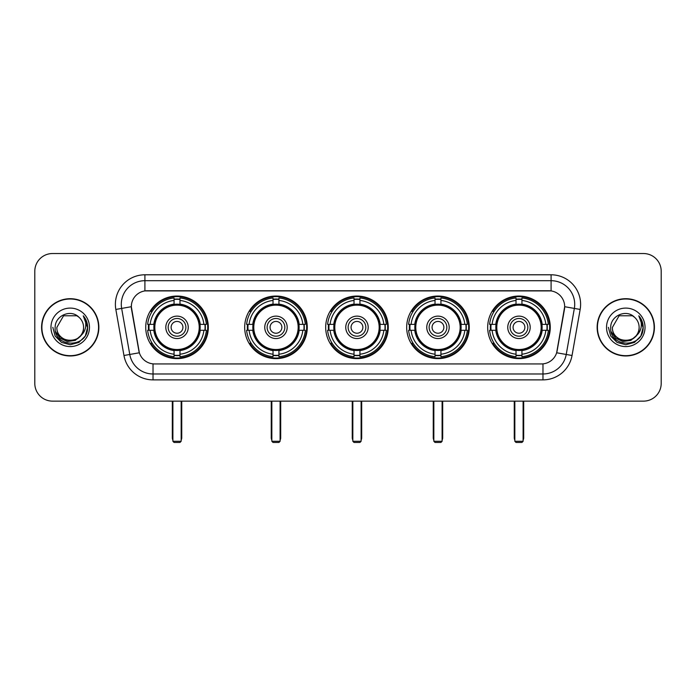 <?xml version="1.0" encoding="UTF-8"?>
<svg xmlns="http://www.w3.org/2000/svg" width="696" height="696" viewBox="0 0 696 696"><rect width="100%" height="100%" fill="white"/><g stroke="black" fill="none" stroke-linecap="round" stroke-linejoin="round"><path stroke-width="1.04" d="M487.687 327.337A31.294 31.294 0 0 0 518.972 358.623A31.294 31.294 0 0 0 550.266 327.337A31.294 31.294 0 0 0 518.972 296.044A31.294 31.294 0 0 0 487.687 327.337M244.679 327.337A31.294 31.294 0 0 0 275.973 358.623A31.294 31.294 0 0 0 307.267 327.337A31.294 31.294 0 0 0 275.973 296.044A31.294 31.294 0 0 0 244.679 327.337M325.685 327.337A31.294 31.294 0 0 0 356.97 358.623A31.294 31.294 0 0 0 388.264 327.337A31.294 31.294 0 0 0 356.97 296.044A31.294 31.294 0 0 0 325.685 327.337M406.681 327.337A31.294 31.294 0 0 0 437.975 358.623A31.294 31.294 0 0 0 469.269 327.337A31.294 31.294 0 0 0 437.975 296.044A31.294 31.294 0 0 0 406.681 327.337M145.734 327.337A31.294 31.294 0 0 0 177.028 358.623A31.294 31.294 0 0 0 208.313 327.337A31.294 31.294 0 0 0 177.028 296.044A31.294 31.294 0 0 0 145.734 327.337M131.326 306.675A15.938 15.938 0 0 0 131.57 309.442L138.861 350.767A15.938 15.938 0 0 0 154.555 363.938L541.445 363.938A15.938 15.938 0 0 0 557.139 350.767L564.43 309.442A15.938 15.938 0 0 0 548.735 290.737L147.265 290.737A15.938 15.938 0 0 0 131.326 306.675L131.501 304.309M148.544 330.287A28.632 28.632 0 0 1 148.544 324.388M409.492 330.287A28.632 28.632 0 0 1 409.492 324.388M328.495 330.287A28.632 28.632 0 0 1 328.495 324.388M247.489 330.287A28.632 28.632 0 0 1 247.489 324.388M490.497 330.287A28.632 28.632 0 0 1 490.497 324.388M41.586 327.337A28.632 28.632 0 0 0 70.226 355.969A28.632 28.632 0 0 0 98.858 327.337A28.632 28.632 0 0 0 70.226 298.706A28.632 28.632 0 0 0 41.586 327.337M597.142 327.337A28.632 28.632 0 0 0 625.774 355.969A28.632 28.632 0 0 0 654.414 327.337A28.632 28.632 0 0 0 625.774 298.706A28.632 28.632 0 0 0 597.142 327.337M144.907 274.79L144.907 290.911L551.093 290.911L551.093 280.697A23.612 23.612 0 0 1 574.348 308.415L566.231 354.464A23.612 23.612 0 0 1 542.976 373.978L153.024 373.978A23.612 23.612 0 0 1 129.769 354.464L121.652 308.415A23.612 23.612 0 0 1 144.907 280.697L551.093 280.697L551.093 274.79A29.519 29.519 0 0 1 580.159 309.442L572.042 355.491A29.519 29.519 0 0 1 542.976 379.877L153.024 379.877A29.519 29.519 0 0 1 123.958 355.491L115.841 309.442A29.519 29.519 0 0 1 144.907 274.79L551.093 274.79M541.445 363.938L154.555 363.938M580.159 309.442L564.673 306.71L556.652 352.776L572.042 355.491M123.958 355.491L139.348 352.776L131.326 306.71L121.652 308.415A23.612 23.612 0 0 1 121.295 304.309M557.139 350.767L557.044 351.271M138.956 351.271L138.861 350.767M661.2 271.249A17.713 17.713 0 0 0 643.487 253.535L52.513 253.535A17.713 17.713 0 0 0 34.8 271.249L34.8 383.426A17.713 17.713 0 0 0 52.513 401.131L643.487 401.131A17.713 17.713 0 0 0 661.2 383.426L661.2 271.249L661.2 383.426M34.8 271.249L34.8 383.426M643.487 253.535L52.513 253.535M52.513 401.131L643.487 401.131M98.562 327.337A28.336 28.336 0 0 0 70.226 299.002A28.336 28.336 0 0 0 41.882 327.337A28.336 28.336 0 0 0 70.226 355.673A28.336 28.336 0 0 0 98.562 327.337M81.302 335.194L75.272 340.405L67.382 341.51L60.117 338.221L55.576 331.661M83.563 327.337C84.381 344.546 56.063 344.546 56.881 327.337L63.553 315.784L76.891 315.784L78.961 317.254C70.774 308.676 55.01 315.74 55.158 327.337C53.662 347.93 87.052 348.47 87.592 328.338L87.626 327.337C87.574 322.961 86.121 319.116 83.259 315.81C85.434 319.377 86.2 323.222 85.556 327.337C84.929 330.835 83.233 333.697 80.449 335.907A13.346 13.346 0 0 0 83.563 327.337C84.381 344.546 56.063 344.546 56.881 327.337L63.553 315.784L76.891 315.784L78.961 317.254L76.891 315.784L63.553 315.784L56.881 327.337C56.063 344.546 84.381 344.546 83.563 327.337A13.346 13.346 0 0 0 78.961 317.254M80.449 335.907C73.367 345.486 56.185 339.361 56.881 327.337M50.973 327.337A19.244 19.244 0 0 0 70.226 346.582A19.244 19.244 0 0 0 89.471 327.337A19.244 19.244 0 0 0 70.226 308.093A19.244 19.244 0 0 0 50.973 327.337M83.259 315.81L87.618 327.842L86.809 322.065L87.618 327.842L86.809 322.065L87.618 327.842L83.389 315.958L87.618 327.842L83.389 315.958L87.626 327.337L85.295 336.038L78.926 342.406L70.226 344.738L61.526 342.406L55.149 336.038L52.826 327.337M83.389 315.958L87.618 327.851M654.118 327.337A28.336 28.336 0 0 0 625.774 299.002A28.336 28.336 0 0 0 597.438 327.337A28.336 28.336 0 0 0 625.774 355.673A28.336 28.336 0 0 0 654.118 327.337M636.849 335.194L630.828 340.405L622.929 341.51L615.664 338.221L611.132 331.661M639.119 327.337C639.937 344.546 611.619 344.546 612.437 327.337L619.109 315.784L632.447 315.784L634.517 317.254C626.33 308.676 610.566 315.74 610.714 327.337C609.209 347.93 642.608 348.47 643.148 328.338L643.174 327.337C643.13 322.961 641.668 319.116 638.806 315.81C640.99 319.377 641.755 323.222 641.112 327.337C640.485 330.835 638.78 333.697 636.005 335.907A13.346 13.346 0 0 0 639.119 327.337C639.937 344.546 611.619 344.546 612.437 327.337L619.109 315.784L632.447 315.784L634.517 317.254L632.447 315.784L619.109 315.784L612.437 327.337C611.619 344.546 639.937 344.546 639.119 327.337A13.346 13.346 0 0 0 634.517 317.254M636.005 335.907C628.914 345.486 611.74 339.361 612.437 327.337M606.529 327.337A19.244 19.244 0 0 0 625.774 346.582A19.244 19.244 0 0 0 645.027 327.337A19.244 19.244 0 0 0 625.774 308.093A19.244 19.244 0 0 0 606.529 327.337M638.806 315.81L643.174 327.842L642.356 322.065L643.174 327.842L642.356 322.065L643.174 327.842L638.937 315.958L643.174 327.842L638.937 315.958L643.174 327.337L640.851 336.038L634.474 342.406L625.774 344.738L617.074 342.406L610.705 336.038L608.374 327.337M638.937 315.958L643.174 327.851M199.978 330.287A23.142 23.142 0 0 0 179.977 304.378L179.977 304.378A23.142 23.142 0 0 0 154.068 330.287A23.142 23.142 0 0 0 199.978 330.287L199.978 330.287A23.142 23.142 0 0 1 179.977 350.288L179.977 354.212A27.04 27.04 0 0 0 203.902 330.287L206.399 330.287A29.519 29.519 0 0 1 179.977 356.709L179.977 354.212M149.135 330.287A28.04 28.04 0 0 1 149.135 324.388M179.977 299.445A28.04 28.04 0 0 0 174.07 299.445M204.911 324.388A28.04 28.04 0 0 1 204.911 330.287M203.902 324.388L206.399 324.388A29.519 29.519 0 0 0 179.977 297.966L179.977 304.1A23.42 23.42 0 0 1 200.257 324.388L203.902 324.388A27.04 27.04 0 0 0 179.977 300.454M150.145 330.287L147.656 330.287A29.519 29.519 0 0 0 174.07 356.709L174.07 350.566A23.42 23.42 0 0 1 153.79 330.287L150.145 330.287A27.04 27.04 0 0 0 174.07 354.212M203.902 330.287L200.257 330.287A23.42 23.42 0 0 1 179.977 350.566L179.977 350.288M154.068 330.287L154.068 330.287A23.142 23.142 0 0 0 174.07 350.288M179.977 355.221A28.04 28.04 0 0 1 174.07 355.221M174.07 300.454L174.07 297.966A29.519 29.519 0 0 0 147.656 324.388L153.79 324.388A23.42 23.42 0 0 1 174.07 304.1L174.07 300.454A27.04 27.04 0 0 0 150.145 324.388M199.221 327.337A22.202 22.202 0 0 1 177.028 349.531A22.202 22.202 0 0 1 154.825 327.337A22.202 22.202 0 0 1 177.028 305.135A22.202 22.202 0 0 1 199.221 327.337M188.242 327.337A11.214 11.214 0 0 0 177.028 316.123A11.214 11.214 0 0 0 165.805 327.337A11.214 11.214 0 0 0 177.028 338.552A11.214 11.214 0 0 0 188.242 327.337M185.884 327.337A8.857 8.857 0 0 0 177.028 318.481A8.857 8.857 0 0 0 168.171 327.337A8.857 8.857 0 0 0 177.028 336.194A8.857 8.857 0 0 0 185.884 327.337M182.926 327.337A5.907 5.907 0 0 1 177.028 333.236A5.907 5.907 0 0 1 171.12 327.337A5.907 5.907 0 0 1 177.028 321.43A5.907 5.907 0 0 1 182.926 327.337A5.907 5.907 0 0 1 177.028 333.236A5.907 5.907 0 0 1 171.12 327.337A5.907 5.907 0 0 1 177.028 321.43A5.907 5.907 0 0 1 182.926 327.337M152.18 311.399L150.788 311.399A30.702 30.702 0 0 1 207.721 327.337A30.702 30.702 0 0 1 150.788 343.276L152.18 343.276M172.895 401.131L172.895 441.281L181.16 441.281L181.16 401.131M172.895 441.281L174.07 442.465L179.977 442.465L181.16 441.281M298.923 330.287A23.142 23.142 0 0 0 278.922 304.378L278.922 304.378A23.142 23.142 0 0 0 253.022 330.287A23.142 23.142 0 0 0 298.923 330.287L298.923 330.287A23.142 23.142 0 0 1 278.922 350.288L278.922 354.212A27.04 27.04 0 0 0 302.847 330.287L305.344 330.287A29.519 29.519 0 0 1 278.922 356.709L278.922 354.212M248.089 330.287A28.04 28.04 0 0 1 248.089 324.388M278.922 299.445A28.04 28.04 0 0 0 273.023 299.445M303.856 324.388A28.04 28.04 0 0 1 303.856 330.287M302.847 324.388L305.344 324.388A29.519 29.519 0 0 0 278.922 297.966L278.922 304.1A23.42 23.42 0 0 1 299.202 324.388L302.847 324.388A27.04 27.04 0 0 0 278.922 300.454M249.098 330.287L246.601 330.287A29.519 29.519 0 0 0 273.023 356.709L273.023 350.566A23.42 23.42 0 0 1 252.744 330.287L249.098 330.287A27.04 27.04 0 0 0 273.023 354.212M302.847 330.287L299.202 330.287A23.42 23.42 0 0 1 278.922 350.566L278.922 350.288M253.022 330.287L253.022 330.287A23.142 23.142 0 0 0 273.023 350.288M278.922 355.221A28.04 28.04 0 0 1 273.023 355.221M273.023 300.454L273.023 297.966A29.519 29.519 0 0 0 246.601 324.388L252.744 324.388A23.42 23.42 0 0 1 273.023 304.1L273.023 300.454A27.04 27.04 0 0 0 249.098 324.388M298.175 327.337A22.202 22.202 0 0 1 275.973 349.531A22.202 22.202 0 0 1 253.77 327.337A22.202 22.202 0 0 1 275.973 305.135A22.202 22.202 0 0 1 298.175 327.337M287.187 327.337A11.214 11.214 0 0 0 275.973 316.123A11.214 11.214 0 0 0 264.758 327.337A11.214 11.214 0 0 0 275.973 338.552A11.214 11.214 0 0 0 287.187 327.337M284.829 327.337A8.857 8.857 0 0 0 275.973 318.481A8.857 8.857 0 0 0 267.116 327.337A8.857 8.857 0 0 0 275.973 336.194A8.857 8.857 0 0 0 284.829 327.337M281.88 327.337A5.907 5.907 0 0 1 275.973 333.236A5.907 5.907 0 0 1 270.065 327.337A5.907 5.907 0 0 1 275.973 321.43A5.907 5.907 0 0 1 281.88 327.337A5.907 5.907 0 0 1 275.973 333.236A5.907 5.907 0 0 1 270.065 327.337A5.907 5.907 0 0 1 275.973 321.43A5.907 5.907 0 0 1 281.88 327.337M251.125 311.399L249.734 311.399A30.702 30.702 0 0 1 306.675 327.337A30.702 30.702 0 0 1 249.734 343.276L251.125 343.276M271.84 401.131L271.84 441.281L280.105 441.281L280.105 401.131M271.84 441.281L273.023 442.465L278.922 442.465L280.105 441.281M379.929 330.287A23.142 23.142 0 0 0 359.928 304.378L359.928 304.378A23.142 23.142 0 0 0 334.019 330.287A23.142 23.142 0 0 0 379.929 330.287L379.929 330.287A23.142 23.142 0 0 1 359.928 350.288L359.928 354.212A27.04 27.04 0 0 0 383.853 330.287L386.341 330.287A29.519 29.519 0 0 1 359.928 356.709L359.928 354.212M329.086 330.287A28.04 28.04 0 0 1 329.086 324.388M359.928 299.445A28.04 28.04 0 0 0 354.02 299.445M384.862 324.388A28.04 28.04 0 0 1 384.862 330.287M383.853 324.388L386.341 324.388A29.519 29.519 0 0 0 359.928 297.966L359.928 304.1A23.42 23.42 0 0 1 380.207 324.388L383.853 324.388A27.04 27.04 0 0 0 359.928 300.454M330.095 330.287L327.599 330.287A29.519 29.519 0 0 0 354.02 356.709L354.02 350.566A23.42 23.42 0 0 1 333.741 330.287L330.095 330.287A27.04 27.04 0 0 0 354.02 354.212M383.853 330.287L380.207 330.287A23.42 23.42 0 0 1 359.928 350.566L359.928 350.288M334.019 330.287L334.019 330.287A23.142 23.142 0 0 0 354.02 350.288M359.928 355.221A28.04 28.04 0 0 1 354.02 355.221M354.02 300.454L354.02 297.966A29.519 29.519 0 0 0 327.599 324.388L333.741 324.388A23.42 23.42 0 0 1 354.02 304.1L354.02 300.454A27.04 27.04 0 0 0 330.095 324.388M379.172 327.337A22.202 22.202 0 0 1 356.97 349.531A22.202 22.202 0 0 1 334.776 327.337A22.202 22.202 0 0 1 356.97 305.135A22.202 22.202 0 0 1 379.172 327.337M368.193 327.337A11.214 11.214 0 0 0 356.97 316.123A11.214 11.214 0 0 0 345.755 327.337A11.214 11.214 0 0 0 356.97 338.552A11.214 11.214 0 0 0 368.193 327.337M365.826 327.337A8.857 8.857 0 0 0 356.97 318.481A8.857 8.857 0 0 0 348.122 327.337A8.857 8.857 0 0 0 356.97 336.194A8.857 8.857 0 0 0 365.826 327.337M362.877 327.337A5.907 5.907 0 0 1 356.97 333.236A5.907 5.907 0 0 1 351.071 327.337A5.907 5.907 0 0 1 356.97 321.43A5.907 5.907 0 0 1 362.877 327.337A5.907 5.907 0 0 1 356.97 333.236A5.907 5.907 0 0 1 351.071 327.337A5.907 5.907 0 0 1 356.97 321.43A5.907 5.907 0 0 1 362.877 327.337M332.131 311.399L330.739 311.399A30.702 30.702 0 0 1 387.672 327.337A30.702 30.702 0 0 1 330.739 343.276L332.131 343.276M352.837 401.131L352.837 441.281L361.111 441.281L361.111 401.131M352.837 441.281L354.02 442.465L359.928 442.465L361.111 441.281M460.926 330.287A23.142 23.142 0 0 0 440.925 304.378L440.925 304.378A23.142 23.142 0 0 0 415.025 330.287A23.142 23.142 0 0 0 460.926 330.287L460.926 330.287A23.142 23.142 0 0 1 440.925 350.288L440.925 354.212A27.04 27.04 0 0 0 464.85 330.287L467.347 330.287A29.519 29.519 0 0 1 440.925 356.709L440.925 354.212M410.083 330.287A28.04 28.04 0 0 1 410.083 324.388M440.925 299.445A28.04 28.04 0 0 0 435.026 299.445M465.859 324.388A28.04 28.04 0 0 1 465.859 330.287M464.85 324.388L467.347 324.388A29.519 29.519 0 0 0 440.925 297.966L440.925 304.1A23.42 23.42 0 0 1 461.204 324.388L464.85 324.388A27.04 27.04 0 0 0 440.925 300.454M411.101 330.287L408.604 330.287A29.519 29.519 0 0 0 435.026 356.709L435.026 350.566A23.42 23.42 0 0 1 414.738 330.287L411.101 330.287A27.04 27.04 0 0 0 435.026 354.212M464.85 330.287L461.204 330.287A23.42 23.42 0 0 1 440.925 350.566L440.925 350.288M415.025 330.287L415.025 330.287A23.142 23.142 0 0 0 435.026 350.288M440.925 355.221A28.04 28.04 0 0 1 435.026 355.221M435.026 300.454L435.026 297.966A29.519 29.519 0 0 0 408.604 324.388L414.738 324.388A23.42 23.42 0 0 1 435.026 304.1L435.026 300.454A27.04 27.04 0 0 0 411.101 324.388M460.169 327.337A22.202 22.202 0 0 1 437.975 349.531A22.202 22.202 0 0 1 415.773 327.337A22.202 22.202 0 0 1 437.975 305.135A22.202 22.202 0 0 1 460.169 327.337M449.19 327.337A11.214 11.214 0 0 0 437.975 316.123A11.214 11.214 0 0 0 426.761 327.337A11.214 11.214 0 0 0 437.975 338.552A11.214 11.214 0 0 0 449.19 327.337M446.832 327.337A8.857 8.857 0 0 0 437.975 318.481A8.857 8.857 0 0 0 429.119 327.337A8.857 8.857 0 0 0 437.975 336.194A8.857 8.857 0 0 0 446.832 327.337M443.883 327.337A5.907 5.907 0 0 1 437.975 333.236A5.907 5.907 0 0 1 432.068 327.337A5.907 5.907 0 0 1 437.975 321.43A5.907 5.907 0 0 1 443.883 327.337A5.907 5.907 0 0 1 437.975 333.236A5.907 5.907 0 0 1 432.068 327.337A5.907 5.907 0 0 1 437.975 321.43A5.907 5.907 0 0 1 443.883 327.337M413.128 311.399L411.736 311.399A30.702 30.702 0 0 1 468.678 327.337A30.702 30.702 0 0 1 411.736 343.276L413.128 343.276M433.843 401.131L433.843 441.281L442.108 441.281L442.108 401.131M433.843 441.281L435.026 442.465L440.925 442.465L442.108 441.281M541.932 330.287A23.142 23.142 0 0 0 521.93 304.378L521.93 304.378A23.142 23.142 0 0 0 496.022 330.287A23.142 23.142 0 0 0 541.932 330.287L541.932 330.287A23.142 23.142 0 0 1 521.93 350.288L521.93 354.212A27.04 27.04 0 0 0 545.855 330.287L548.344 330.287A29.519 29.519 0 0 1 521.93 356.709L521.93 354.212M491.089 330.287A28.04 28.04 0 0 1 491.089 324.388M521.93 299.445A28.04 28.04 0 0 0 516.023 299.445M546.865 324.388A28.04 28.04 0 0 1 546.865 330.287M545.855 324.388L548.344 324.388A29.519 29.519 0 0 0 521.93 297.966L521.93 304.1A23.42 23.42 0 0 1 542.21 324.388L545.855 324.388A27.04 27.04 0 0 0 521.93 300.454M492.098 330.287L489.601 330.287A29.519 29.519 0 0 0 516.023 356.709L516.023 350.566A23.42 23.42 0 0 1 495.743 330.287L492.098 330.287A27.04 27.04 0 0 0 516.023 354.212M545.855 330.287L542.21 330.287A23.42 23.42 0 0 1 521.93 350.566L521.93 350.288M496.022 330.287L496.022 330.287A23.142 23.142 0 0 0 516.023 350.288M521.93 355.221A28.04 28.04 0 0 1 516.023 355.221M516.023 300.454L516.023 297.966A29.519 29.519 0 0 0 489.601 324.388L495.743 324.388A23.42 23.42 0 0 1 516.023 304.1L516.023 300.454A27.04 27.04 0 0 0 492.098 324.388M541.175 327.337A22.202 22.202 0 0 1 518.972 349.531A22.202 22.202 0 0 1 496.779 327.337A22.202 22.202 0 0 1 518.972 305.135A22.202 22.202 0 0 1 541.175 327.337M530.195 327.337A11.214 11.214 0 0 0 518.972 316.123A11.214 11.214 0 0 0 507.758 327.337A11.214 11.214 0 0 0 518.972 338.552A11.214 11.214 0 0 0 530.195 327.337M527.829 327.337A8.857 8.857 0 0 0 518.972 318.481A8.857 8.857 0 0 0 510.116 327.337A8.857 8.857 0 0 0 518.972 336.194A8.857 8.857 0 0 0 527.829 327.337M524.88 327.337A5.907 5.907 0 0 1 518.972 333.236A5.907 5.907 0 0 1 513.074 327.337A5.907 5.907 0 0 1 518.972 321.43A5.907 5.907 0 0 1 524.88 327.337A5.907 5.907 0 0 1 518.972 333.236A5.907 5.907 0 0 1 513.074 327.337A5.907 5.907 0 0 1 518.972 321.43A5.907 5.907 0 0 1 524.88 327.337M494.134 311.399L492.742 311.399A30.702 30.702 0 0 1 549.675 327.337A30.702 30.702 0 0 1 492.742 343.276L494.134 343.276M514.84 401.131L514.84 441.281L523.105 441.281L523.105 401.131M514.84 441.281L516.023 442.465L521.93 442.465L523.105 441.281M542.976 363.869L542.976 379.877M153.024 379.877L153.024 363.869M115.841 309.442L121.652 308.415M172.304 401.131L172.304 437.74L172.895 437.74M177.028 333.236A5.907 5.907 0 0 1 171.12 327.337A5.907 5.907 0 0 1 177.028 321.43M181.16 437.74L181.743 437.74L181.743 401.131M174.07 355.491A28.31 28.31 0 0 0 179.977 355.491M205.181 330.287A28.31 28.31 0 0 0 205.181 324.388M179.977 299.184A28.31 28.31 0 0 0 174.07 299.184M271.249 401.131L271.249 437.74L271.84 437.74M275.973 333.236A5.907 5.907 0 0 1 270.065 327.337A5.907 5.907 0 0 1 275.973 321.43M280.105 437.74L280.697 437.74L280.697 401.131M273.023 355.491A28.31 28.31 0 0 0 278.922 355.491M304.126 330.287A28.31 28.31 0 0 0 304.126 324.388M278.922 299.184A28.31 28.31 0 0 0 273.023 299.184M352.254 401.131L352.254 437.74L352.837 437.74M356.97 333.236A5.907 5.907 0 0 1 351.071 327.337A5.907 5.907 0 0 1 356.97 321.43M361.111 437.74L361.694 437.74L361.694 401.131M354.02 355.491A28.31 28.31 0 0 0 359.928 355.491M385.123 330.287A28.31 28.31 0 0 0 385.123 324.388M359.928 299.184A28.31 28.31 0 0 0 354.02 299.184M433.251 401.131L433.251 437.74L433.843 437.74M437.975 333.236A5.907 5.907 0 0 1 432.068 327.337A5.907 5.907 0 0 1 437.975 321.43M442.108 437.74L442.7 437.74L442.7 401.131M435.026 355.491A28.31 28.31 0 0 0 440.925 355.491M466.129 330.287A28.31 28.31 0 0 0 466.129 324.388M440.925 299.184A28.31 28.31 0 0 0 435.026 299.184M514.257 401.131L514.257 437.74L514.84 437.74M518.972 333.236A5.907 5.907 0 0 1 513.074 327.337A5.907 5.907 0 0 1 518.972 321.43M523.105 437.74L523.697 437.74L523.697 401.131M516.023 355.491A28.31 28.31 0 0 0 521.93 355.491M547.126 330.287A28.31 28.31 0 0 0 547.126 324.388M521.93 299.184A28.31 28.31 0 0 0 516.023 299.184M172.304 437.74A4.724 4.724 0 0 0 172.895 440.029M181.16 440.029A4.724 4.724 0 0 0 181.743 437.74M271.249 437.74A4.724 4.724 0 0 0 271.84 440.029M280.105 440.029A4.724 4.724 0 0 0 280.697 437.74M352.254 437.74A4.724 4.724 0 0 0 352.837 440.029M361.111 440.029A4.724 4.724 0 0 0 361.694 437.74M433.251 437.74A4.724 4.724 0 0 0 433.843 440.029M442.108 440.029A4.724 4.724 0 0 0 442.7 437.74M514.257 437.74A4.724 4.724 0 0 0 514.84 440.029M523.105 440.029A4.724 4.724 0 0 0 523.697 437.74"/></g></svg>
